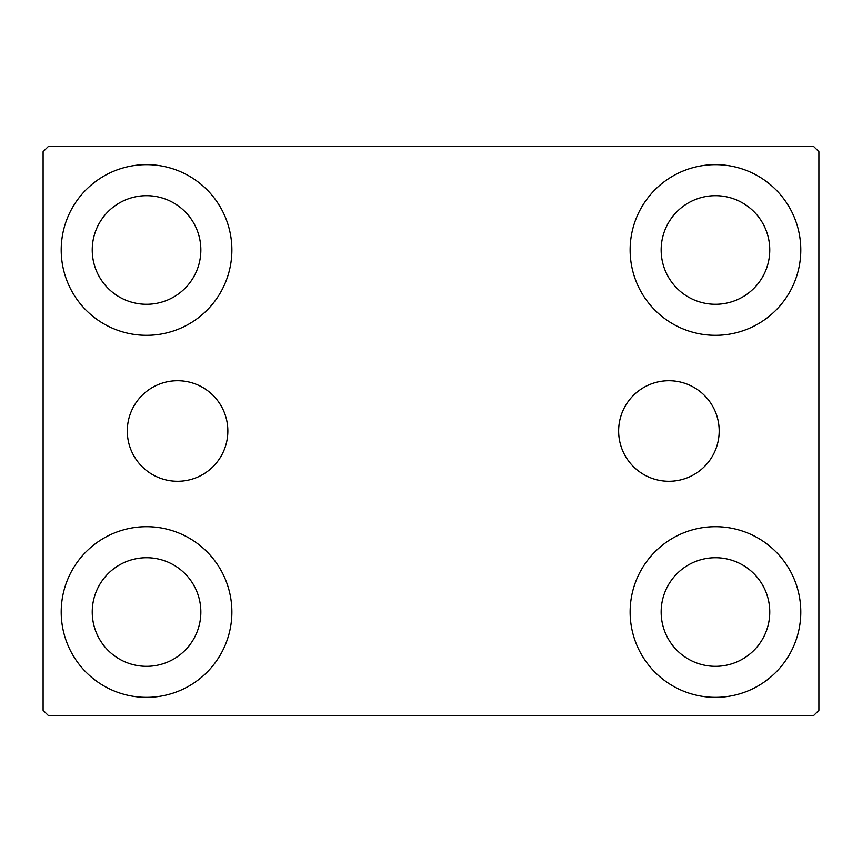 <?xml version="1.0" encoding="UTF-8"?>
<svg xmlns="http://www.w3.org/2000/svg" width="862" height="862" viewBox="0 0 862 862"><rect width="100%" height="100%" fill="white"/><g stroke="black" fill="none" stroke-linecap="round" stroke-linejoin="round"><path stroke-width="1.29" d="M719.188 431A50.276 50.276 0 0 0 668.912 380.724A50.276 50.276 0 0 0 618.636 431A50.276 50.276 0 0 0 668.912 481.276A50.276 50.276 0 0 0 719.188 431M227.848 431A50.276 50.276 0 0 0 177.572 380.724A50.276 50.276 0 0 0 127.296 431A50.276 50.276 0 0 0 177.572 481.276A50.276 50.276 0 0 0 227.848 431M61.202 612.02A85.338 85.338 0 0 1 146.54 526.682A85.338 85.338 0 0 1 231.878 612.02A85.338 85.338 0 0 1 146.54 697.358A85.338 85.338 0 0 1 61.202 612.02M630.122 249.98A85.338 85.338 0 0 1 715.46 164.642A85.338 85.338 0 0 1 800.798 249.98A85.338 85.338 0 0 1 715.46 335.318A85.338 85.338 0 0 1 630.122 249.98M630.122 612.02A85.338 85.338 0 0 1 715.46 526.682A85.338 85.338 0 0 1 800.798 612.02A85.338 85.338 0 0 1 715.46 697.358A85.338 85.338 0 0 1 630.122 612.02M61.202 249.98A85.338 85.338 0 0 1 146.54 164.642A85.338 85.338 0 0 1 231.878 249.98A85.338 85.338 0 0 1 146.54 335.318A85.338 85.338 0 0 1 61.202 249.98M92.234 249.98A54.306 54.306 0 0 1 146.54 195.674A54.306 54.306 0 0 1 200.846 249.98A54.306 54.306 0 0 1 146.54 304.286A54.306 54.306 0 0 1 92.234 249.98M661.154 612.02A54.306 54.306 0 0 1 715.46 557.714A54.306 54.306 0 0 1 769.766 612.02A54.306 54.306 0 0 1 715.46 666.326A54.306 54.306 0 0 1 661.154 612.02M661.154 249.98A54.306 54.306 0 0 1 715.46 195.674A54.306 54.306 0 0 1 769.766 249.98A54.306 54.306 0 0 1 715.46 304.286A54.306 54.306 0 0 1 661.154 249.98M92.234 612.02A54.306 54.306 0 0 1 146.54 557.714A54.306 54.306 0 0 1 200.846 612.02A54.306 54.306 0 0 1 146.54 666.326A54.306 54.306 0 0 1 92.234 612.02M813.728 146.54L48.272 146.54L43.1 151.712L43.1 710.288L48.272 715.46L813.728 715.46L818.9 710.288L818.9 151.712L813.728 146.54"/></g></svg>
